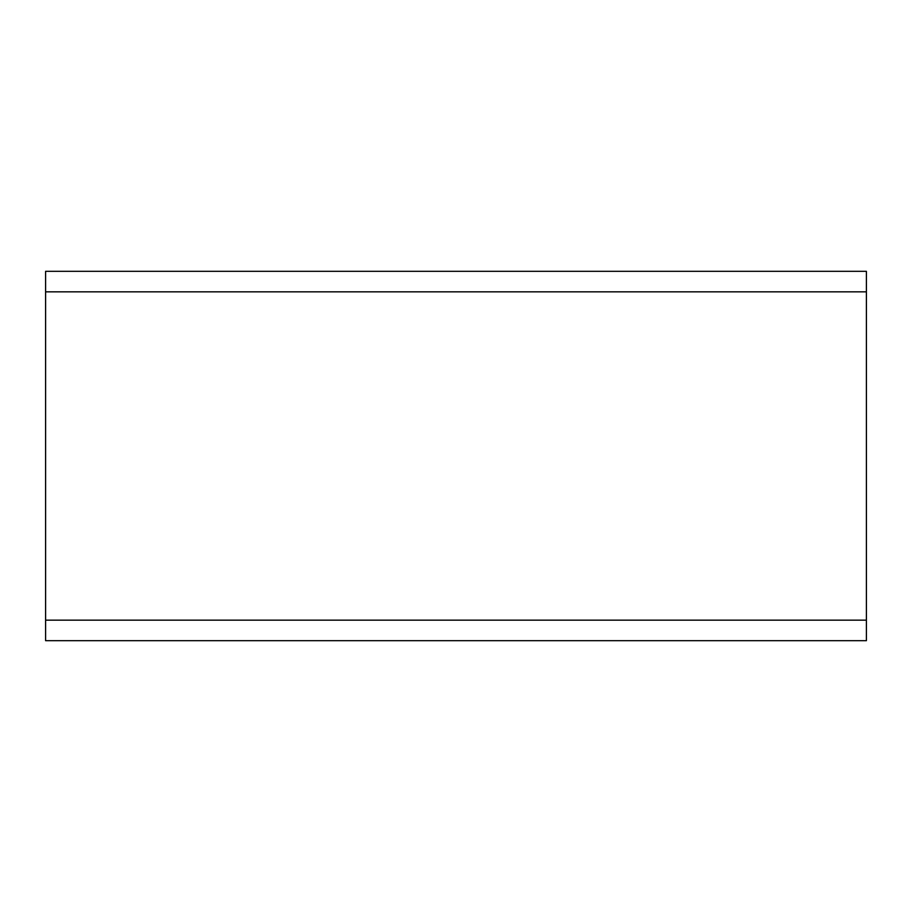 <?xml version="1.0" encoding="UTF-8"?>
<svg xmlns="http://www.w3.org/2000/svg" width="912" height="912" viewBox="0 0 912 912"><rect width="100%" height="100%" fill="white"/><g stroke="black" fill="none" stroke-linecap="round" stroke-linejoin="round"><path stroke-width="1.37" d="M866.4 620.16L866.4 271.32L45.6 271.32L45.6 640.68L866.4 640.68L866.4 620.16L45.6 620.16M866.4 291.84L45.6 291.84"/></g></svg>
